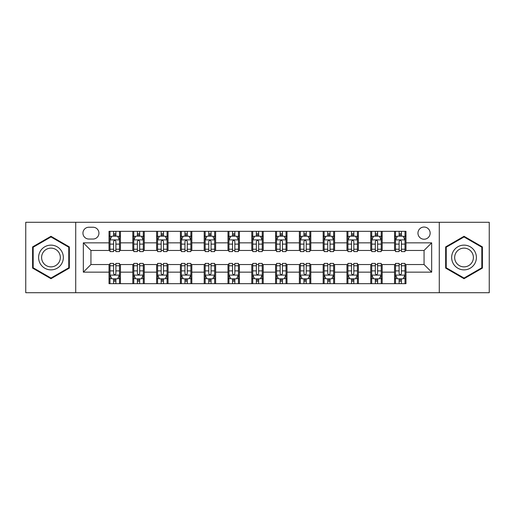 <?xml version="1.0" encoding="UTF-8"?>
<svg xmlns="http://www.w3.org/2000/svg" width="515" height="515" viewBox="0 0 515 515"><rect width="100%" height="100%" fill="white"/><g stroke="black" fill="none" stroke-linecap="round" stroke-linejoin="round"><path stroke-width="0.77" d="M424.057 227.044A6.09 6.09 0 0 0 417.961 233.134A6.09 6.09 0 0 0 424.057 239.224A6.09 6.09 0 0 0 430.147 233.134A6.09 6.09 0 0 0 424.057 227.044M439.282 292.713L489.25 292.713L489.25 222.287L439.282 222.287L439.282 292.713L75.718 292.713L75.718 222.287L25.75 222.287L25.75 292.713L75.718 292.713M88.85 239.037L93.041 239.037A5.903 5.903 0 0 0 98.938 233.134A5.903 5.903 0 0 0 93.041 227.237L88.85 227.237A5.903 5.903 0 0 0 82.947 233.134A5.903 5.903 0 0 0 88.85 239.037M439.282 222.287L75.718 222.287M109.026 272.158L83.333 272.158L83.333 242.842L109.026 242.842L109.026 250.457L90.943 250.457L90.943 264.543L109.026 264.543L109.026 283.675L405.975 283.675L405.975 264.543L424.057 264.543L424.057 250.457L405.975 250.457L405.975 242.842L431.667 242.842L431.667 272.158L405.975 272.158M405.975 242.842L405.975 231.325L109.026 231.325L109.026 242.842M394.554 231.325L394.554 250.457L395.501 250.457M399.119 250.457L401.404 250.457M405.022 250.457L405.975 250.457M394.554 250.457L381.229 250.457M370.755 231.325L370.755 250.457L371.708 250.457M375.326 250.457L377.611 250.457M370.755 250.457L357.436 250.457M346.962 231.325L346.962 250.457L347.915 250.457M351.533 250.457L353.818 250.457M346.962 250.457L333.643 250.457M323.169 231.325L323.169 250.457L324.122 250.457M327.74 250.457L330.025 250.457M323.169 250.457L309.843 250.457M299.376 231.325L299.376 250.457L300.329 250.457M303.947 250.457L306.232 250.457M299.376 250.457L286.05 250.457M275.583 231.325L275.583 250.457L276.536 250.457M280.154 250.457L282.439 250.457M275.583 250.457L262.257 250.457M251.79 231.325L251.79 250.457L252.743 250.457M256.361 250.457L258.639 250.457M251.79 250.457L238.464 250.457M227.997 231.325L227.997 250.457L228.95 250.457M232.561 250.457L234.846 250.457M227.997 250.457L214.671 250.457M204.204 231.325L204.204 250.457L205.157 250.457M208.768 250.457L211.053 250.457M204.204 250.457L190.878 250.457M180.411 231.325L180.411 250.457L181.357 250.457M184.975 250.457L187.26 250.457M180.411 250.457L167.085 250.457M156.618 231.325L156.618 250.457L157.564 250.457M161.182 250.457L163.467 250.457M156.618 250.457L143.292 250.457M132.819 231.325L132.819 250.457L133.771 250.457M137.389 250.457L139.674 250.457M132.819 250.457L119.499 250.457M109.026 250.457L109.978 250.457M113.596 250.457L115.881 250.457M109.026 264.543L109.978 264.543M113.596 264.543L115.881 264.543M119.499 264.543L120.446 264.543L120.446 283.675M133.771 264.543L120.446 264.543M137.389 264.543L139.674 264.543M143.292 264.543L144.245 264.543L144.245 283.675M157.564 264.543L144.245 264.543M161.182 264.543L163.467 264.543M167.085 264.543L168.038 264.543L168.038 283.675M181.357 264.543L168.038 264.543M184.975 264.543L187.26 264.543M190.878 264.543L191.831 264.543L191.831 283.675M205.157 264.543L191.831 264.543M208.768 264.543L211.053 264.543M214.671 264.543L215.624 264.543L215.624 283.675M228.95 264.543L215.624 264.543M232.561 264.543L234.846 264.543M238.464 264.543L239.417 264.543L239.417 283.675M252.743 264.543L239.417 264.543M256.361 264.543L258.639 264.543M262.257 264.543L263.21 264.543L263.21 283.675M276.536 264.543L263.21 264.543M280.154 264.543L282.439 264.543M286.05 264.543L287.003 264.543L287.003 283.675M300.329 264.543L287.003 264.543M303.947 264.543L306.232 264.543M309.843 264.543L310.796 264.543L310.796 283.675M324.122 264.543L310.796 264.543M327.74 264.543L330.025 264.543M333.643 264.543L334.589 264.543L334.589 283.675M347.915 264.543L334.589 264.543M351.533 264.543L353.818 264.543M357.436 264.543L358.382 264.543L358.382 283.675M371.708 264.543L358.382 264.543M375.326 264.543L377.611 264.543M381.229 264.543L382.181 264.543L382.181 283.675M395.501 264.543L382.181 264.543M399.119 264.543L401.404 264.543M405.022 264.543L405.975 264.543M120.446 231.325L120.446 250.457M109.026 236.089L109.978 236.089M113.596 236.089L115.881 236.089M119.499 236.089L120.446 236.089M109.026 278.911L109.978 278.911M113.596 278.911L115.881 278.911M119.499 278.911L120.446 278.911M132.819 264.543L132.819 283.675M144.245 231.325L144.245 250.457M132.819 236.089L133.771 236.089M137.389 236.089L139.674 236.089M143.292 236.089L144.245 236.089M132.819 278.911L133.771 278.911M137.389 278.911L139.674 278.911M143.292 278.911L144.245 278.911M156.618 264.543L156.618 283.675M156.618 278.911L157.564 278.911M161.182 278.911L163.467 278.911M167.085 278.911L168.038 278.911M168.038 231.325L168.038 250.457M156.618 236.089L157.564 236.089M161.182 236.089L163.467 236.089M167.085 236.089L168.038 236.089M180.411 264.543L180.411 283.675M180.411 278.911L181.357 278.911M184.975 278.911L187.26 278.911M190.878 278.911L191.831 278.911M191.831 231.325L191.831 250.457M180.411 236.089L181.357 236.089M184.975 236.089L187.26 236.089M190.878 236.089L191.831 236.089M204.204 264.543L204.204 283.675M204.204 278.911L205.157 278.911M208.768 278.911L211.053 278.911M214.671 278.911L215.624 278.911M215.624 231.325L215.624 250.457M204.204 236.089L205.157 236.089M208.768 236.089L211.053 236.089M214.671 236.089L215.624 236.089M227.997 264.543L227.997 283.675M227.997 278.911L228.95 278.911M232.561 278.911L234.846 278.911M238.464 278.911L239.417 278.911M239.417 231.325L239.417 250.457M227.997 236.089L228.95 236.089M232.561 236.089L234.846 236.089M238.464 236.089L239.417 236.089M251.79 264.543L251.79 283.675M251.79 278.911L252.743 278.911M256.361 278.911L258.639 278.911M262.257 278.911L263.21 278.911M263.21 231.325L263.21 250.457M251.79 236.089L252.743 236.089M256.361 236.089L258.639 236.089M262.257 236.089L263.21 236.089M275.583 264.543L275.583 283.675M275.583 278.911L276.536 278.911M280.154 278.911L282.439 278.911M286.05 278.911L287.003 278.911M287.003 231.325L287.003 250.457M275.583 236.089L276.536 236.089M280.154 236.089L282.439 236.089M286.05 236.089L287.003 236.089M299.376 264.543L299.376 283.675M299.376 278.911L300.329 278.911M303.947 278.911L306.232 278.911M309.843 278.911L310.796 278.911M310.796 231.325L310.796 250.457M299.376 236.089L300.329 236.089M303.947 236.089L306.232 236.089M309.843 236.089L310.796 236.089M323.169 264.543L323.169 283.675M323.169 278.911L324.122 278.911M327.74 278.911L330.025 278.911M333.643 278.911L334.589 278.911M334.589 231.325L334.589 250.457M323.169 236.089L324.122 236.089M327.74 236.089L330.025 236.089M333.643 236.089L334.589 236.089M346.962 264.543L346.962 283.675M346.962 278.911L347.915 278.911M351.533 278.911L353.818 278.911M357.436 278.911L358.382 278.911M358.382 231.325L358.382 250.457M346.962 236.089L347.915 236.089M351.533 236.089L353.818 236.089M357.436 236.089L358.382 236.089M370.755 264.543L370.755 283.675M370.755 278.911L371.708 278.911M375.326 278.911L377.611 278.911M381.229 278.911L382.181 278.911M382.181 231.325L382.181 250.457M370.755 236.089L371.708 236.089M375.326 236.089L377.611 236.089M381.229 236.089L382.181 236.089M394.554 264.543L394.554 283.675M394.554 278.911L395.501 278.911M399.119 278.911L401.404 278.911M405.022 278.911L405.975 278.911M394.554 236.089L395.501 236.089M399.119 236.089L401.404 236.089M405.022 236.089L405.975 236.089M90.943 250.457L83.333 242.842M90.943 264.543L83.333 272.158M431.667 242.842L424.057 250.457M431.667 272.158L424.057 264.543M50.972 278.712L69.338 268.103L69.338 246.897L50.972 236.288L32.6 246.897L32.6 268.103L50.972 278.712M482.401 246.897L464.028 236.288L445.662 246.897L445.662 268.103L464.028 278.712L482.401 268.103L482.401 246.897M115.881 233.804L113.596 233.804M119.499 249.215L115.881 249.215L115.881 251.597L119.499 251.597L119.499 239.99L117.594 236.179L111.884 236.179L109.978 239.99L109.978 251.597L113.596 251.597L113.596 249.215L109.978 249.215M109.978 239.99L109.978 231.325M119.499 239.99L119.499 231.325M113.596 236.179L113.596 231.325M115.881 231.325L115.881 236.179M115.881 249.215L115.881 241.413C115.122 239.951 114.356 239.951 113.596 241.413L113.596 249.215M113.596 281.196L115.881 281.196M109.978 265.785L113.596 265.785L113.596 263.403L109.978 263.403L109.978 275.01L111.884 278.821L117.594 278.821L119.499 275.01L119.499 263.403L115.881 263.403L115.881 265.785L119.499 265.785M119.499 275.01L119.499 283.675M109.978 275.01L109.978 283.675M115.881 278.821L115.881 283.675M113.596 283.675L113.596 278.821M113.596 265.785L113.596 273.587C114.356 275.049 115.115 275.049 115.881 273.587L115.881 265.785M139.674 233.804L137.389 233.804M143.292 249.215L139.674 249.215L139.674 251.597L143.292 251.597L143.292 239.99L141.387 236.179L135.677 236.179L133.771 239.99L133.771 251.597L137.389 251.597L137.389 249.215L133.771 249.215M133.771 239.99L133.771 231.325M143.292 239.99L143.292 231.325M137.389 236.179L137.389 231.325M139.674 231.325L139.674 236.179M139.674 249.215L139.674 241.413C138.915 239.951 138.155 239.951 137.389 241.413L137.389 249.215M163.467 233.804L161.182 233.804M167.085 249.215L163.467 249.215L163.467 251.597L167.085 251.597L167.085 239.99L165.18 236.179L159.47 236.179L157.564 239.99L157.564 251.597L161.182 251.597L161.182 249.215L157.564 249.215M157.564 239.99L157.564 231.325M167.085 239.99L167.085 231.325M161.182 236.179L161.182 231.325M163.467 231.325L163.467 236.179M163.467 249.215L163.467 241.413C162.708 239.951 161.948 239.951 161.182 241.413L161.182 249.215M187.26 233.804L184.975 233.804M190.878 249.215L187.26 249.215L187.26 251.597L190.878 251.597L190.878 239.99L188.973 236.179L183.263 236.179L181.357 239.99L181.357 251.597L184.975 251.597L184.975 249.215L181.357 249.215M181.357 239.99L181.357 231.325M190.878 239.99L190.878 231.325M184.975 236.179L184.975 231.325M187.26 231.325L187.26 236.179M187.26 249.215L187.26 241.413C186.501 239.951 185.741 239.951 184.975 241.413L184.975 249.215M137.389 281.196L139.674 281.196M133.771 265.785L137.389 265.785L137.389 263.403L133.771 263.403L133.771 275.01L135.677 278.821L141.387 278.821L143.292 275.01L143.292 263.403L139.674 263.403L139.674 265.785L143.292 265.785M143.292 275.01L143.292 283.675M133.771 275.01L133.771 283.675M139.674 278.821L139.674 283.675M137.389 283.675L137.389 278.821M137.389 265.785L137.389 273.587C138.149 275.049 138.908 275.049 139.674 273.587L139.674 265.785M161.182 281.196L163.467 281.196M157.564 265.785L161.182 265.785L161.182 263.403L157.564 263.403L157.564 275.01L159.47 278.821L165.18 278.821L167.085 275.01L167.085 263.403L163.467 263.403L163.467 265.785L167.085 265.785M167.085 275.01L167.085 283.675M157.564 275.01L157.564 283.675M163.467 278.821L163.467 283.675M161.182 283.675L161.182 278.821M161.182 265.785L161.182 273.587C161.942 275.049 162.708 275.049 163.467 273.587L163.467 265.785M184.975 281.196L187.26 281.196M181.357 265.785L184.975 265.785L184.975 263.403L181.357 263.403L181.357 275.01L183.263 278.821L188.973 278.821L190.878 275.01L190.878 263.403L187.26 263.403L187.26 265.785L190.878 265.785M190.878 275.01L190.878 283.675M181.357 275.01L181.357 283.675M187.26 278.821L187.26 283.675M184.975 283.675L184.975 278.821M184.975 265.785L184.975 273.587C185.735 275.049 186.501 275.049 187.26 273.587L187.26 265.785M211.053 233.804L208.768 233.804M214.671 249.215L211.053 249.215L211.053 251.597L214.671 251.597L214.671 239.99L212.766 236.179L207.056 236.179L205.157 239.99L205.157 251.597L208.768 251.597L208.768 249.215L205.157 249.215M205.157 239.99L205.157 231.325M214.671 239.99L214.671 231.325M208.768 236.179L208.768 231.325M211.053 231.325L211.053 236.179M211.053 249.215L211.053 241.413C210.294 239.951 209.534 239.951 208.768 241.413L208.768 249.215M208.768 281.196L211.053 281.196M205.157 265.785L208.768 265.785L208.768 263.403L205.157 263.403L205.157 275.01L207.056 278.821L212.766 278.821L214.671 275.01L214.671 263.403L211.053 263.403L211.053 265.785L214.671 265.785M214.671 275.01L214.671 283.675M205.157 275.01L205.157 283.675M211.053 278.821L211.053 283.675M208.768 283.675L208.768 278.821M208.768 265.785L208.768 273.587C209.534 275.049 210.294 275.049 211.053 273.587L211.053 265.785M61.684 251.314A12.373 12.373 0 0 0 44.786 246.788A12.373 12.373 0 0 0 40.254 263.686A12.373 12.373 0 0 0 57.159 268.212A12.373 12.373 0 0 0 61.684 251.314M59.083 252.814A9.367 9.367 0 0 0 46.286 249.389A9.367 9.367 0 0 0 42.861 262.187A9.367 9.367 0 0 0 55.652 265.611A9.367 9.367 0 0 0 59.083 252.814M50.972 278.049L33.172 267.774L33.172 247.226L50.972 236.952L68.772 247.226L68.772 267.774L50.972 278.049M464.028 269.873A12.373 12.373 0 0 0 476.401 257.5A12.373 12.373 0 0 0 464.028 245.127A12.373 12.373 0 0 0 451.655 257.5A12.373 12.373 0 0 0 464.028 269.873M464.028 266.867A9.367 9.367 0 0 0 473.394 257.5A9.367 9.367 0 0 0 464.028 248.133A9.367 9.367 0 0 0 454.661 257.5A9.367 9.367 0 0 0 464.028 266.867M446.228 247.226L464.028 236.952L481.828 247.226L481.828 267.774L464.028 278.049L446.228 267.774L446.228 247.226M234.846 233.804L232.561 233.804M238.464 249.215L234.846 249.215L234.846 251.597L238.464 251.597L238.464 239.99L236.559 236.179L230.849 236.179L228.95 239.99L228.95 251.597L232.561 251.597L232.561 249.215L228.95 249.215M228.95 239.99L228.95 231.325M238.464 239.99L238.464 231.325M232.561 236.179L232.561 231.325M234.846 231.325L234.846 236.179M234.846 249.215L234.846 241.413C234.087 239.951 233.327 239.951 232.561 241.413L232.561 249.215M258.639 233.804L256.361 233.804M262.257 249.215L258.639 249.215L258.639 251.597L262.257 251.597L262.257 239.99L260.358 236.179L254.642 236.179L252.743 239.99L252.743 251.597L256.361 251.597L256.361 249.215L252.743 249.215M252.743 239.99L252.743 231.325M262.257 239.99L262.257 231.325M256.361 236.179L256.361 231.325M258.639 231.325L258.639 236.179M258.639 249.215L258.639 241.413C257.88 239.951 257.12 239.951 256.361 241.413L256.361 249.215M282.439 233.804L280.154 233.804M286.05 249.215L282.439 249.215L282.439 251.597L286.05 251.597L286.05 239.99L284.151 236.179L278.441 236.179L276.536 239.99L276.536 251.597L280.154 251.597L280.154 249.215L276.536 249.215M276.536 239.99L276.536 231.325M286.05 239.99L286.05 231.325M280.154 236.179L280.154 231.325M282.439 231.325L282.439 236.179M282.439 249.215L282.439 241.413C281.673 239.951 280.913 239.951 280.154 241.413L280.154 249.215M306.232 233.804L303.947 233.804M309.843 249.215L306.232 249.215L306.232 251.597L309.843 251.597L309.843 239.99L307.944 236.179L302.234 236.179L300.329 239.99L300.329 251.597L303.947 251.597L303.947 249.215L300.329 249.215M300.329 239.99L300.329 231.325M309.843 239.99L309.843 231.325M303.947 236.179L303.947 231.325M306.232 231.325L306.232 236.179M306.232 249.215L306.232 241.413C305.466 239.951 304.706 239.951 303.947 241.413L303.947 249.215M330.025 233.804L327.74 233.804M333.643 249.215L330.025 249.215L330.025 251.597L333.643 251.597L333.643 239.99L331.737 236.179L326.027 236.179L324.122 239.99L324.122 251.597L327.74 251.597L327.74 249.215L324.122 249.215M324.122 239.99L324.122 231.325M333.643 239.99L333.643 231.325M327.74 236.179L327.74 231.325M330.025 231.325L330.025 236.179M330.025 249.215L330.025 241.413C329.265 239.951 328.499 239.951 327.74 241.413L327.74 249.215M232.561 281.196L234.846 281.196M228.95 265.785L232.561 265.785L232.561 263.403L228.95 263.403L228.95 275.01L230.849 278.821L236.559 278.821L238.464 275.01L238.464 263.403L234.846 263.403L234.846 265.785L238.464 265.785M238.464 275.01L238.464 283.675M228.95 275.01L228.95 283.675M234.846 278.821L234.846 283.675M232.561 283.675L232.561 278.821M232.561 265.785L232.561 273.587C233.327 275.049 234.087 275.049 234.846 273.587L234.846 265.785M256.361 281.196L258.639 281.196M252.743 265.785L256.361 265.785L256.361 263.403L252.743 263.403L252.743 275.01L254.642 278.821L260.358 278.821L262.257 275.01L262.257 263.403L258.639 263.403L258.639 265.785L262.257 265.785M262.257 275.01L262.257 283.675M252.743 275.01L252.743 283.675M258.639 278.821L258.639 283.675M256.361 283.675L256.361 278.821M256.361 265.785L256.361 273.587C257.12 275.049 257.88 275.049 258.639 273.587L258.639 265.785M280.154 281.196L282.439 281.196M276.536 265.785L280.154 265.785L280.154 263.403L276.536 263.403L276.536 275.01L278.441 278.821L284.151 278.821L286.05 275.01L286.05 263.403L282.439 263.403L282.439 265.785L286.05 265.785M286.05 275.01L286.05 283.675M276.536 275.01L276.536 283.675M282.439 278.821L282.439 283.675M280.154 283.675L280.154 278.821M280.154 265.785L280.154 273.587C280.913 275.049 281.673 275.049 282.439 273.587L282.439 265.785M303.947 281.196L306.232 281.196M300.329 265.785L303.947 265.785L303.947 263.403L300.329 263.403L300.329 275.01L302.234 278.821L307.944 278.821L309.843 275.01L309.843 263.403L306.232 263.403L306.232 265.785L309.843 265.785M309.843 275.01L309.843 283.675M300.329 275.01L300.329 283.675M306.232 278.821L306.232 283.675M303.947 283.675L303.947 278.821M303.947 265.785L303.947 273.587C304.706 275.049 305.466 275.049 306.232 273.587L306.232 265.785M327.74 281.196L330.025 281.196M324.122 265.785L327.74 265.785L327.74 263.403L324.122 263.403L324.122 275.01L326.027 278.821L331.737 278.821L333.643 275.01L333.643 263.403L330.025 263.403L330.025 265.785L333.643 265.785M333.643 275.01L333.643 283.675M324.122 275.01L324.122 283.675M330.025 278.821L330.025 283.675M327.74 283.675L327.74 278.821M327.74 265.785L327.74 273.587C328.499 275.049 329.259 275.049 330.025 273.587L330.025 265.785M353.818 233.804L351.533 233.804M357.436 249.215L353.818 249.215L353.818 251.597L357.436 251.597L357.436 239.99L355.53 236.179L349.82 236.179L347.915 239.99L347.915 251.597L351.533 251.597L351.533 249.215L347.915 249.215M347.915 239.99L347.915 231.325M357.436 239.99L357.436 231.325M351.533 236.179L351.533 231.325M353.818 231.325L353.818 236.179M353.818 249.215L353.818 241.413C353.058 239.951 352.292 239.951 351.533 241.413L351.533 249.215M351.533 281.196L353.818 281.196M347.915 265.785L351.533 265.785L351.533 263.403L347.915 263.403L347.915 275.01L349.82 278.821L355.53 278.821L357.436 275.01L357.436 263.403L353.818 263.403L353.818 265.785L357.436 265.785M357.436 275.01L357.436 283.675M347.915 275.01L347.915 283.675M353.818 278.821L353.818 283.675M351.533 283.675L351.533 278.821M351.533 265.785L351.533 273.587C352.292 275.049 353.052 275.049 353.818 273.587L353.818 265.785M377.611 233.804L375.326 233.804M381.229 249.215L377.611 249.215L377.611 251.597L381.229 251.597L381.229 239.99L379.323 236.179L373.613 236.179L371.708 239.99L371.708 251.597L375.326 251.597L375.326 249.215L371.708 249.215M371.708 239.99L371.708 231.325M381.229 239.99L381.229 231.325M375.326 236.179L375.326 231.325M377.611 231.325L377.611 236.179M377.611 249.215L377.611 241.413C376.851 239.951 376.092 239.951 375.326 241.413L375.326 249.215M375.326 281.196L377.611 281.196M371.708 265.785L375.326 265.785L375.326 263.403L371.708 263.403L371.708 275.01L373.613 278.821L379.323 278.821L381.229 275.01L381.229 263.403L377.611 263.403L377.611 265.785L381.229 265.785M381.229 275.01L381.229 283.675M371.708 275.01L371.708 283.675M377.611 278.821L377.611 283.675M375.326 283.675L375.326 278.821M375.326 265.785L375.326 273.587C376.085 275.049 376.845 275.049 377.611 273.587L377.611 265.785M401.404 233.804L399.119 233.804M405.022 249.215L401.404 249.215L401.404 251.597L405.022 251.597L405.022 239.99L403.116 236.179L397.406 236.179L395.501 239.99L395.501 251.597L399.119 251.597L399.119 249.215L395.501 249.215M395.501 239.99L395.501 231.325M405.022 239.99L405.022 231.325M399.119 236.179L399.119 231.325M401.404 231.325L401.404 236.179M401.404 249.215L401.404 241.413C400.644 239.951 399.885 239.951 399.119 241.413L399.119 249.215M399.119 281.196L401.404 281.196M395.501 265.785L399.119 265.785L399.119 263.403L395.501 263.403L395.501 275.01L397.406 278.821L403.116 278.821L405.022 275.01L405.022 263.403L401.404 263.403L401.404 265.785L405.022 265.785M405.022 275.01L405.022 283.675M395.501 275.01L395.501 283.675M401.404 278.821L401.404 283.675M399.119 283.675L399.119 278.821M399.119 265.785L399.119 273.587C399.878 275.049 400.644 275.049 401.404 273.587L401.404 265.785M132.819 272.158L120.446 272.158M132.819 242.842L120.446 242.842M156.618 242.842L144.245 242.842M156.618 272.158L144.245 272.158M180.411 242.842L168.038 242.842M180.411 272.158L168.038 272.158M204.204 242.842L191.831 242.842M204.204 272.158L191.831 272.158M227.997 242.842L215.624 242.842M227.997 272.158L215.624 272.158M251.79 242.842L239.417 242.842M251.79 272.158L239.417 272.158M275.583 242.842L263.21 242.842M275.583 272.158L263.21 272.158M299.376 242.842L287.003 242.842M299.376 272.158L287.003 272.158M323.169 242.842L310.796 242.842M323.169 272.158L310.796 272.158M346.962 242.842L334.589 242.842M346.962 272.158L334.589 272.158M370.755 242.842L358.382 242.842M370.755 272.158L358.382 272.158M394.554 242.842L382.181 242.842M394.554 272.158L382.181 272.158M119.448 239.893L110.03 239.893M109.978 236.411L111.768 236.411M117.71 236.411L119.499 236.411M113.596 244.11L109.978 244.11M119.499 244.11L115.881 244.11M115.881 235.014L113.596 235.014M110.03 275.107L119.448 275.107M119.499 278.589L117.71 278.589M111.768 278.589L109.978 278.589M115.881 270.89L119.499 270.89M109.978 270.89L113.596 270.89M113.596 279.986L115.881 279.986M143.241 239.893L133.823 239.893M133.771 236.411L135.561 236.411M141.503 236.411L143.292 236.411M137.389 244.11L133.771 244.11M143.292 244.11L139.674 244.11M139.674 235.014L137.389 235.014M167.034 239.893L157.616 239.893M157.564 236.411L159.354 236.411M165.296 236.411L167.085 236.411M161.182 244.11L157.564 244.11M167.085 244.11L163.467 244.11M163.467 235.014L161.182 235.014M190.833 239.893L181.409 239.893M181.357 236.411L183.147 236.411M189.089 236.411L190.878 236.411M184.975 244.11L181.357 244.11M190.878 244.11L187.26 244.11M187.26 235.014L184.975 235.014M133.823 275.107L143.241 275.107M143.292 278.589L141.503 278.589M135.561 278.589L133.771 278.589M139.674 270.89L143.292 270.89M133.771 270.89L137.389 270.89M137.389 279.986L139.674 279.986M157.616 275.107L167.034 275.107M167.085 278.589L165.296 278.589M159.354 278.589L157.564 278.589M163.467 270.89L167.085 270.89M157.564 270.89L161.182 270.89M161.182 279.986L163.467 279.986M181.409 275.107L190.833 275.107M190.878 278.589L189.089 278.589M183.147 278.589L181.357 278.589M187.26 270.89L190.878 270.89M181.357 270.89L184.975 270.89M184.975 279.986L187.26 279.986M214.626 239.893L205.202 239.893M205.157 236.411L206.946 236.411M212.882 236.411L214.671 236.411M208.768 244.11L205.157 244.11M214.671 244.11L211.053 244.11M211.053 235.014L208.768 235.014M205.202 275.107L214.626 275.107M214.671 278.589L212.882 278.589M206.946 278.589L205.157 278.589M211.053 270.89L214.671 270.89M205.157 270.89L208.768 270.89M208.768 279.986L211.053 279.986M238.419 239.893L228.995 239.893M228.95 236.411L230.739 236.411M236.675 236.411L238.464 236.411M232.561 244.11L228.95 244.11M238.464 244.11L234.846 244.11M234.846 235.014L232.561 235.014M262.212 239.893L252.788 239.893M252.743 236.411L254.532 236.411M260.468 236.411L262.257 236.411M256.361 244.11L252.743 244.11M262.257 244.11L258.639 244.11M258.639 235.014L256.361 235.014M286.005 239.893L276.581 239.893M276.536 236.411L278.325 236.411M284.261 236.411L286.05 236.411M280.154 244.11L276.536 244.11M286.05 244.11L282.439 244.11M282.439 235.014L280.154 235.014M309.798 239.893L300.374 239.893M300.329 236.411L302.118 236.411M308.054 236.411L309.843 236.411M303.947 244.11L300.329 244.11M309.843 244.11L306.232 244.11M306.232 235.014L303.947 235.014M333.591 239.893L324.167 239.893M324.122 236.411L325.911 236.411M331.853 236.411L333.643 236.411M327.74 244.11L324.122 244.11M333.643 244.11L330.025 244.11M330.025 235.014L327.74 235.014M228.995 275.107L238.419 275.107M238.464 278.589L236.675 278.589M230.739 278.589L228.95 278.589M234.846 270.89L238.464 270.89M228.95 270.89L232.561 270.89M232.561 279.986L234.846 279.986M252.788 275.107L262.212 275.107M262.257 278.589L260.468 278.589M254.532 278.589L252.743 278.589M258.639 270.89L262.257 270.89M252.743 270.89L256.361 270.89M256.361 279.986L258.639 279.986M276.581 275.107L286.005 275.107M286.05 278.589L284.261 278.589M278.325 278.589L276.536 278.589M282.439 270.89L286.05 270.89M276.536 270.89L280.154 270.89M280.154 279.986L282.439 279.986M300.374 275.107L309.798 275.107M309.843 278.589L308.054 278.589M302.118 278.589L300.329 278.589M306.232 270.89L309.843 270.89M300.329 270.89L303.947 270.89M303.947 279.986L306.232 279.986M324.167 275.107L333.591 275.107M333.643 278.589L331.853 278.589M325.911 278.589L324.122 278.589M330.025 270.89L333.643 270.89M324.122 270.89L327.74 270.89M327.74 279.986L330.025 279.986M357.384 239.893L347.966 239.893M347.915 236.411L349.704 236.411M355.646 236.411L357.436 236.411M351.533 244.11L347.915 244.11M357.436 244.11L353.818 244.11M353.818 235.014L351.533 235.014M347.966 275.107L357.384 275.107M357.436 278.589L355.646 278.589M349.704 278.589L347.915 278.589M353.818 270.89L357.436 270.89M347.915 270.89L351.533 270.89M351.533 279.986L353.818 279.986M381.177 239.893L371.759 239.893M371.708 236.411L373.497 236.411M379.439 236.411L381.229 236.411M375.326 244.11L371.708 244.11M381.229 244.11L377.611 244.11M377.611 235.014L375.326 235.014M371.759 275.107L381.177 275.107M381.229 278.589L379.439 278.589M373.497 278.589L371.708 278.589M377.611 270.89L381.229 270.89M371.708 270.89L375.326 270.89M375.326 279.986L377.611 279.986M404.97 239.893L395.552 239.893M395.501 236.411L397.29 236.411M403.232 236.411L405.022 236.411M399.119 244.11L395.501 244.11M405.022 244.11L401.404 244.11M401.404 235.014L399.119 235.014M395.552 275.107L404.97 275.107M405.022 278.589L403.232 278.589M397.29 278.589L395.501 278.589M401.404 270.89L405.022 270.89M395.501 270.89L399.119 270.89M399.119 279.986L401.404 279.986"/></g></svg>
